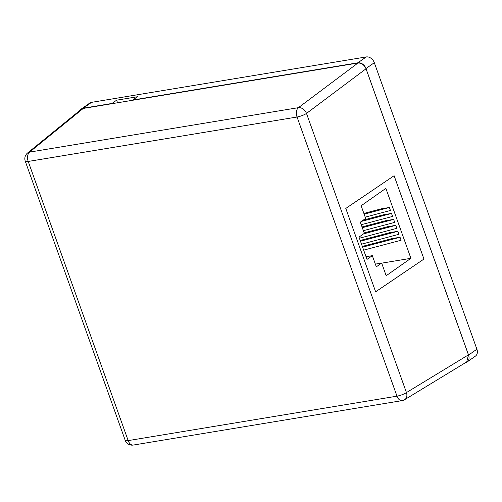 <?xml version="1.0" encoding="UTF-8"?>
<svg xmlns="http://www.w3.org/2000/svg" width="502" height="502" viewBox="0 0 502 502"><rect width="100%" height="100%" fill="white"/><g stroke="black" fill="none" stroke-linecap="round" stroke-linejoin="round"><path stroke-width="0.75" d="M468.454 354.864L366.021 68.78L306.49 113.421L406.444 392.577L468.454 354.864L466.734 361.923L404.694 399.655A7.298 5.415 -121.3 0 0 406.444 392.577A7.298 1.638 -19.7 0 1 396.994 396.166L297.046 117.01L28.225 161.449L128.179 440.605L396.994 396.166A7.298 4.487 -99.4 0 0 402.089 400.621A7.298 7.298 0 0 0 404.694 399.655M423.952 259.057L375.634 291.8L345.79 208.443L394.108 175.706L423.952 259.057M357.939 63.026L83.244 108.438L29.599 152.106L298.414 107.666L357.939 63.026C361.522 62.888 364.214 64.802 366.021 68.78M27.522 153.041A7.298 7.298 0 0 0 25.257 161.167A7.298 1.638 -19.7 0 0 28.225 161.449A7.298 4.487 -99.4 0 1 29.599 152.106A7.298 5.616 50.9 0 0 27.522 153.041L81.211 109.342L83.244 108.438M465.505 362.676A7.298 5.522 -125.1 0 0 467.092 361.986A7.298 5.522 -125.1 0 0 468.573 355.077L365.983 68.554A7.298 5.522 -125.1 0 0 357.901 62.794L132.81 100.011L137.454 96.742L116.633 100.18L111.984 103.45L83.213 108.206A7.298 5.522 -125.1 0 0 81.406 108.934A7.298 5.522 -125.1 0 0 80.295 110.089M467.092 361.986L475.419 356.131A7.298 5.522 -125.1 0 0 476.9 349.216L374.31 62.694A7.298 5.522 -125.1 0 0 366.228 56.939L91.54 102.352A7.298 5.522 -125.1 0 0 89.739 103.079L81.406 108.934M117.556 102.766L116.633 100.18M361.133 205.764L365.663 218.414L360.329 222.173L364.327 233.336L358.993 237.088L366.987 259.415L372.321 255.662L376.318 266.826L381.652 263.067L386.182 275.723L410.906 258.323L385.862 188.369L361.133 205.764M363.661 250.128L401.111 240.238L400.044 237.264L391.918 238.607L362.331 246.419M361.528 244.173L398.977 234.283L397.91 231.309L389.784 232.652L360.198 240.464M359.394 238.218L396.844 228.328L395.777 225.354L387.651 226.697L364.17 232.897M363.366 230.656L394.716 222.38L393.65 219.399L385.523 220.742L362.036 226.942M361.233 224.701L392.583 216.425L391.516 213.444L383.39 214.787L363.266 220.102M365.205 217.134L390.449 210.47L389.383 207.489L381.256 208.838L363.875 213.425M381.683 263.155L410.906 258.323M375.345 264.115L381.652 263.067M366.014 256.704L372.321 255.662M389.383 207.489L364.138 214.159M391.516 213.444L361.446 221.388M393.65 219.399L362.3 227.676M395.777 225.354L363.586 233.857M397.91 231.309L360.461 241.198M400.044 237.264L362.595 247.147M306.49 113.421A7.298 5.302 -126.9 0 0 298.414 107.666A7.298 4.487 -99.4 0 0 297.046 117.01A7.298 1.638 -19.7 0 0 306.49 113.421M133.275 445.061A7.298 4.487 -99.4 0 1 128.179 440.605A7.298 1.638 -19.7 0 1 125.211 440.323A7.298 7.298 0 0 0 133.275 445.061L402.089 400.621M91.54 102.352L83.213 108.206M366.228 56.939L357.901 62.794M374.31 62.694L365.983 68.554M476.9 349.216L468.573 355.077M25.257 161.167L125.211 440.323"/></g></svg>
